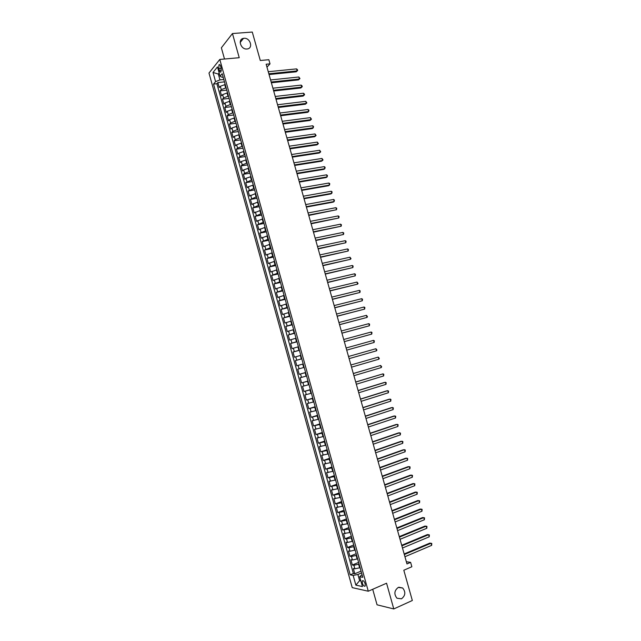 <?xml version="1.0" encoding="UTF-8"?>
<svg xmlns="http://www.w3.org/2000/svg" width="641" height="641" viewBox="0 0 641 641"><rect width="100%" height="100%" fill="white"/><g stroke="black" fill="none" stroke-linecap="round" stroke-linejoin="round"><path stroke-width="0.96" d="M398.261 587.436L402.676 588.005C405.865 592.06 405.465 595.657 401.466 598.822L396.963 598.221C393.83 594.127 394.263 590.537 398.261 587.436M243.973 38.3C250.19 37.539 253.548 48.243 247.306 48.956L246.977 48.988C240.832 49.798 237.362 39.189 243.508 38.364L243.973 38.3M365.146 583.751C364.16 581.139 363.199 580.185 362.277 580.906L362.317 583.158C363.303 585.77 364.264 586.723 365.194 586.002L365.146 583.751M372.709 589.279L377.052 604.816L393.782 608.95L412.331 600.497L403.814 570.242L411.859 566.748L410.625 562.365L406.346 561.716M208.982 73.05L352.23 587.629L368.279 591.218L219.799 59.445L208.982 73.05M219.799 59.445L239.229 57.706L232.451 33.54L221.369 47.803L224.502 59.028M232.451 33.54L252.282 32.05L260.294 60.502L268.843 59.709L270.013 63.852L266.143 64.22L406.971 563.936L410.625 562.365M225.207 84.5L220.328 86.279L219.254 87.545L217.868 82.561L224.47 81.88M226.137 87.833L221.257 89.612L220.184 90.862L226.778 90.149M220.184 90.862L221.57 95.846L222.651 94.604L227.531 92.833M229.863 101.182L224.975 102.937L223.885 104.154L222.499 99.163L229.093 98.418M232.194 109.539L227.307 111.286L226.209 112.471L224.815 107.48L231.401 106.702M234.526 117.896L229.63 119.635L228.525 120.796L227.13 115.797L233.717 114.987M236.866 126.269L231.962 127.992L230.848 129.129L229.454 124.13L236.032 123.288M239.205 134.642L234.294 136.365L233.172 137.47L231.778 132.463L238.348 131.589M241.545 143.031L236.633 144.738L235.503 145.819L234.101 140.812L240.671 139.898M243.884 151.428L238.973 153.119L237.827 154.177L236.433 149.161L242.987 148.223M246.232 159.825L241.312 161.516L240.159 162.542L238.764 157.518L245.319 156.548M248.58 168.238L243.652 169.913L242.498 170.915L241.096 165.891L247.642 164.881M250.927 176.66L245.992 178.318L244.83 179.296L243.428 174.264L249.974 173.23M253.283 185.081L248.339 186.739L247.17 187.685L245.767 182.653L252.306 181.579M255.639 193.518L249.509 196.082L248.107 191.042L254.637 189.936M257.994 201.963L251.857 204.487L250.447 199.447L256.969 198.309M260.35 210.416L254.197 212.908L252.794 207.852L259.309 206.682M262.714 218.877L256.544 221.329L255.142 216.273L261.648 215.072M265.078 227.339L258.9 229.758L257.49 224.695L263.996 223.461M267.441 235.816L261.248 238.196L259.837 233.132L266.335 231.858M269.813 244.301L263.603 246.641L262.193 241.569L268.683 240.271M272.185 252.794L265.959 255.094L264.549 250.022L271.031 248.684M274.556 261.296L268.323 263.555L266.904 258.483L273.387 257.113M276.928 269.805L270.678 272.032L269.268 266.944L275.742 265.542M279.308 278.322L273.042 280.51L271.624 275.422L278.098 273.987M281.687 286.848L275.414 288.995L273.987 283.907L280.454 282.433M284.067 295.381L277.777 297.496L276.359 292.392L282.817 290.886M286.455 303.922L280.149 305.997L278.723 300.893L285.181 299.355M288.843 312.471L282.521 314.507L281.095 309.403L287.545 307.832M291.23 321.037L284.9 323.032L283.474 317.92L289.908 316.309M293.618 329.602L287.272 331.557L285.846 326.437L292.28 324.803M296.014 338.176L289.652 340.099L288.226 334.971L294.652 333.296M298.41 346.757L292.04 348.64L290.605 343.512L297.023 341.805M300.805 355.354L294.419 357.197L292.993 352.061L299.403 350.323M303.209 363.952L296.807 365.755L295.373 360.619L301.783 358.84M304.171 367.397L297.761 369.184L299.195 374.328L305.597 372.493M306.574 376.011L300.148 377.757L301.59 382.909L307.976 381.042M308.978 384.632L302.544 386.339L303.978 391.491L310.364 389.592M311.39 393.262L304.94 394.928L306.374 400.088L312.76 398.157M313.802 401.899L307.335 403.526L308.778 408.694L315.148 406.723M316.213 410.544L309.731 412.139L311.173 417.307L317.543 415.304M318.633 419.198L312.135 420.752L313.577 425.928L319.939 423.885M321.053 427.859L314.539 429.374L315.981 434.558L322.335 432.483M323.473 436.537L316.95 438.011L318.393 443.195L324.739 441.08M325.892 445.215L319.354 446.649L320.804 451.841L327.142 449.694M328.32 453.908L321.766 455.302L323.216 460.494L329.546 458.315M330.748 462.602L324.178 463.956L325.628 469.156L331.958 466.944M333.176 471.311L326.598 472.625L328.048 477.825L334.37 475.582M335.612 480.021L329.009 481.303L330.468 486.511L336.781 484.227M338.047 488.746L331.437 489.98L332.887 495.197L339.193 492.881M340.483 497.48L333.857 498.674L335.315 503.89L341.613 501.542M342.919 506.222L336.285 507.376L337.735 512.6L344.033 510.212M345.363 514.971L338.712 516.085L340.171 521.309L346.46 518.889M347.807 523.729L341.14 524.803L342.598 530.035L348.88 527.575M350.258 532.495L343.568 533.528L345.034 538.769L351.308 536.269M352.702 541.268L347.526 542.454L346.004 542.262L347.47 547.51L353.736 544.978M355.154 550.05L349.97 551.228L348.44 551.004L349.906 556.252L356.172 553.688M357.614 558.84L352.422 560.01L350.883 559.761L352.35 565.009L358.607 562.405M218.789 68.595L219.31 70.454C219.799 71.968 220.352 72.465 220.961 71.952L221.169 68.17L220.648 66.295C220.159 64.789 219.607 64.292 218.998 64.797L218.789 68.595L221.225 68.363M362.021 574.648L359.697 576.716L362.766 577.317L222.179 73.659L220.071 76.207L222.106 77.321L223.172 77.216M359.697 576.716L362.437 586.555L355.859 585.129L353.159 575.426L350.21 574.841L213.541 84.075L215.576 81.631L213.02 72.465L217.475 66.92L220.071 76.207M359.08 564.12L353.888 565.282L352.35 565.009M360.066 567.646L359.609 567.838L358.623 564.312M356.628 555.322L351.436 556.5L349.906 556.252M354.177 546.541L348.992 547.718L347.47 547.51M351.725 537.759L346.549 538.953L345.034 538.769M349.273 528.985L342.598 530.035M346.829 520.22L340.171 521.309M344.385 511.47L337.735 512.6M341.941 502.72L335.315 503.89M339.506 493.987L332.887 495.197M337.07 485.253L330.468 486.511M334.634 476.535L328.048 477.825M332.206 467.826L325.628 469.156M329.77 459.124L323.216 460.494M327.351 450.431L320.804 451.841M324.923 441.745L318.393 443.195M322.503 433.068L315.981 434.558M320.083 424.398L313.577 425.928M317.664 415.737L311.173 417.307M315.252 407.083L308.778 408.694M312.84 398.446L306.374 400.088M310.428 389.808L303.978 391.491M308.017 381.179L301.59 382.909M305.613 372.565L299.195 374.328M301.767 358.792L301.294 358.92L300.333 355.483M299.371 350.194L298.898 350.323L297.937 346.885M296.975 341.613L296.495 341.733L295.541 338.304M294.58 333.032L294.107 333.152L293.145 329.722M292.184 324.458L291.711 324.578L290.758 321.157M289.796 315.901L289.323 316.013L288.362 312.592M287.408 307.343L286.936 307.456L285.974 304.042M285.021 298.794L284.548 298.914L283.594 295.493M282.641 290.261L282.16 290.373L281.207 286.96M280.261 281.728L279.78 281.84L278.827 278.426M277.882 273.21L277.401 273.314L276.455 269.909M275.502 264.701L275.029 264.805L274.076 261.4M273.13 256.192L272.649 256.296L271.704 252.899M270.758 247.698L270.278 247.795L269.332 244.397M268.387 239.213L267.914 239.309L266.96 235.912M266.023 230.728L265.542 230.824L264.597 227.435M263.659 222.259L263.179 222.355L262.233 218.966M261.296 213.798L260.815 213.886L259.869 210.504M258.932 205.344L258.451 205.432L257.514 202.051M256.576 196.899L256.096 196.979L255.15 193.606M254.221 188.454L253.74 188.542L252.802 185.161M251.873 180.025L251.384 180.105L250.447 176.732M249.517 171.604L249.037 171.684L248.099 168.311M247.17 163.191L246.689 163.263L245.751 159.897M244.822 154.785L244.341 154.858L243.404 151.5M242.482 146.388L241.994 146.46L241.056 143.103M240.135 137.999L239.654 138.063L238.716 134.714M237.795 129.618L237.314 129.682L236.377 126.333M235.463 121.245L234.975 121.309L234.037 117.96M233.124 112.88L232.643 112.936L231.705 109.595M230.792 104.523L230.303 104.579L229.374 101.238M228.46 96.174L227.98 96.23L227.042 92.889M217.868 82.561L216.89 83.731L353.375 573.503L354.793 573.775L361.043 571.139M359.609 567.838L354.874 568.799L353.327 568.519L354.793 573.775M295.373 360.619L301.294 358.92M292.993 352.061L298.898 350.323M290.605 343.512L296.495 341.733M288.226 334.971L294.107 333.152M285.846 326.437L291.711 324.578M283.474 317.92L289.323 316.013M281.095 309.403L286.936 307.456M278.723 300.893L284.548 298.914M276.359 292.392L282.16 290.373M273.987 283.907L279.78 281.84M271.624 275.422L277.401 273.314M269.268 266.944L275.029 264.805M266.904 258.483L272.649 256.296M264.549 250.022L270.278 247.795M262.193 241.569L267.914 239.309M259.837 233.132L265.542 230.824M257.49 224.695L263.179 222.355M255.142 216.273L260.815 213.886M252.794 207.852L258.451 205.432M250.447 199.447L256.096 196.979M248.107 191.042L253.74 188.542M245.767 182.653L251.384 180.105M243.428 174.264L244.59 173.278L249.037 171.684M241.096 165.891L242.242 164.873L246.689 163.263M238.764 157.518L239.902 156.476L244.341 154.858M236.433 149.161L237.563 148.087L241.994 146.46M234.101 140.812L235.231 139.714L239.654 138.063M231.778 132.463L232.899 131.341L237.314 129.682M229.454 124.13L230.568 122.976L234.975 121.309M227.13 115.797L228.236 114.627L232.643 112.936M224.815 107.48L225.904 106.278L230.303 104.579M222.499 99.163L223.581 97.937L227.98 96.23M219.438 73.939L218.333 74.052L219.959 79.893L215.576 81.631M223.805 79.5L219.959 79.893M393.782 608.95L386.571 583.222L368.279 591.218M266.968 67.153L270.013 63.852M219.174 73.018L218.333 74.052L213.02 72.465M360.667 580.209L359.625 580.658L360.867 580.914M361.54 572.934L357.902 574.472L359.625 580.658L355.859 585.129M216.89 83.731L213.541 84.075M353.375 573.503L350.21 574.841M353.159 575.426L357.902 574.472M269.052 74.548L296.254 71.792L297.136 70.911L268.835 73.771M296.567 68.891L297.44 69.661L297.664 70.47L297.136 70.911L296.567 68.891L268.25 71.712M297.664 70.47L296.254 71.792M271.367 82.777L298.546 79.877L299.435 79.019L271.159 82.016M298.858 76.992L299.964 78.571L299.435 79.019L298.858 76.992L270.574 79.957M299.964 78.571L298.546 79.877M273.691 91.006L300.845 87.977L301.735 87.128L273.483 90.277M301.158 85.101L302.031 85.862L302.256 86.671L301.735 87.128L301.158 85.101L272.898 88.21M302.256 86.671L300.845 87.977M276.015 99.243L303.137 96.078L304.034 95.253L275.814 98.538M303.465 93.217L304.331 93.971L304.555 94.78L304.034 95.253L303.465 93.217L275.229 96.471M304.555 94.78L303.137 96.078M278.338 107.496L305.437 104.187L306.342 103.377L278.138 106.807M305.765 101.35L306.863 102.897L306.342 103.377L305.765 101.35L277.561 104.739M280.662 115.749L307.744 112.311L308.65 111.518L280.478 115.084M308.073 109.483L308.938 110.212L308.65 111.518L308.073 109.483L279.893 113.016M282.993 124.009L310.044 120.436L310.957 119.659L282.809 123.368M310.38 117.624L311.47 119.154L310.957 119.659L310.38 117.624L282.224 121.301M285.325 132.286L312.351 128.569L313.273 127.807L285.149 131.661M312.688 125.772L313.545 126.485L313.273 127.807L312.688 125.772L284.564 129.586M287.657 140.563L314.659 136.709L315.58 135.972L287.488 139.962M315.003 133.929L316.093 135.443L315.58 135.972L315.003 133.929L286.904 137.887M289.988 148.848L316.966 144.858L317.896 144.137L289.828 148.279M317.319 142.094L318.401 143.6L317.896 144.137L317.319 142.094L289.243 146.196M292.328 157.141L319.282 153.015L320.212 152.31L292.176 156.596M319.635 150.266L320.716 151.765L320.212 152.31L319.635 150.266L291.591 154.513M294.668 165.442L321.598 161.179L322.535 160.49L294.523 164.921M321.958 158.447L323.032 159.938L322.535 160.49L321.958 158.447L293.931 162.838M297.007 173.759L323.913 169.352L324.859 168.679L296.871 173.254M324.274 166.636L325.123 167.293L324.859 168.679L324.274 166.636L296.278 171.171M299.355 182.076L326.229 177.533L327.182 176.876L299.219 181.595M326.598 174.825L327.439 175.482L327.182 176.876L326.598 174.825L298.634 179.512M301.703 190.401L328.553 185.722L329.506 185.081L301.574 189.944M328.921 183.03L329.762 183.671L329.506 185.081L328.921 183.03L300.982 187.853M304.05 198.734L330.876 193.919L331.838 193.294L303.93 198.301M331.253 191.242L332.094 191.875L331.838 193.294L331.253 191.242L303.337 196.21M306.398 207.075L333.2 202.123L334.169 201.514L306.286 206.666M333.584 199.463L334.418 200.088L334.169 201.514L333.584 199.463L305.693 204.575M308.754 215.432L336.501 209.743L308.65 215.039M335.916 207.684L336.749 208.301L336.501 209.743L335.916 207.684L308.057 212.948M311.109 223.789L338.833 217.98L311.005 223.421M338.248 215.921L339.081 216.522L338.833 217.98L338.248 215.921L310.42 221.329M313.465 232.154L341.172 226.225L313.369 231.81M340.587 224.166L341.413 224.759L341.172 226.225L340.587 224.166L312.784 229.718M315.829 240.527L343.512 234.478L315.741 240.215M342.927 232.411L343.752 232.995L343.512 234.478L342.927 232.411L315.148 238.107M318.192 248.908L345.852 242.739L318.112 248.62M345.267 240.671L346.092 241.248L345.852 242.739L345.267 240.671L317.519 246.513M320.556 257.297L348.199 251L320.476 257.033M347.606 248.932L348.432 249.501L348.199 251L347.606 248.932L319.883 254.926M322.92 265.703L350.539 259.276L322.856 265.454M349.954 257.209L351.012 258.587L350.539 259.276L349.954 257.209L322.263 263.347M325.291 274.108L352.887 267.561L325.227 273.883M352.302 265.486L353.119 266.039L352.887 267.561L352.302 265.486L324.634 271.776M327.663 282.521L355.242 275.854L327.607 282.32M354.649 273.779L355.467 274.316L355.242 275.854L354.649 273.779L327.014 280.213M330.035 290.942L357.59 284.147L329.987 290.766M357.005 282.072L358.055 283.434L357.59 284.147L357.005 282.072L329.394 288.658M332.415 299.371L359.946 292.456L332.375 299.227M359.361 290.381L360.17 290.894L359.946 292.456L359.361 290.381L331.774 297.112M334.794 307.816L362.309 300.773L334.754 307.688M361.716 298.69L362.526 299.203L362.309 300.773L361.716 298.69L334.161 305.573M337.174 316.261L364.665 309.09L337.142 316.157M364.072 307.015L364.881 307.512L364.665 309.09L364.072 307.015L336.549 314.042M339.554 324.715L367.029 317.423L339.53 324.634M366.436 315.34L367.477 316.662L367.029 317.423L366.436 315.34L338.937 322.519M341.941 333.184L369.392 325.764L341.925 333.128M368.799 323.673L369.601 324.154L369.392 325.764L368.799 323.673L341.324 331.004M344.329 341.653L371.756 334.105L344.321 341.621M371.163 332.022L371.964 332.487L371.756 334.105L371.163 332.022L343.72 339.498M346.717 350.13L374.128 342.462L346.717 350.122M373.535 340.371L374.328 340.828L374.128 342.462L373.535 340.371L346.116 347.999M376.499 350.819L376.932 350.018L375.906 348.728L348.512 356.5L375.906 348.728L376.499 350.819L349.113 358.639M378.871 359.192L379.304 358.375L378.278 357.101L350.907 364.993L378.278 357.101L378.871 359.192L351.516 367.157M353.319 373.551L380.65 365.474L381.243 367.573L353.92 375.69M353.303 373.495L380.65 365.474L381.675 366.74L381.243 367.573M355.723 382.092L383.03 373.855L383.622 375.955L356.324 384.223M355.699 382.004L383.03 373.855L383.815 374.28L383.622 375.955M358.135 390.633L385.409 382.252L386.002 384.352L358.736 392.773M358.103 390.521L384.32 382.469L386.186 382.661L386.002 384.352M360.538 399.183L387.789 390.649L388.382 392.749L361.147 401.322M360.506 399.047L386.691 390.85L388.566 391.05L388.382 392.749M362.958 407.74L390.169 399.063L390.77 401.162L363.559 409.887M362.91 407.588L389.071 399.239L390.946 399.447L390.77 401.162M365.37 416.313L392.556 407.476L393.157 409.583L365.971 418.453M365.322 416.129L391.451 407.636L393.334 407.852L393.157 409.583M367.79 424.887L394.944 415.897L395.545 418.004L368.391 427.034M367.726 424.679L393.83 416.041L395.713 416.265L395.545 418.004M370.21 433.476L397.34 424.334L397.933 426.441L370.81 435.624M370.137 433.244L396.218 424.454L398.101 424.687L397.933 426.441M372.629 442.066L399.728 432.771L400.329 434.878L373.23 444.213M372.557 441.809L398.606 432.875L400.497 433.116L400.329 434.878M375.049 450.671L402.123 441.216L402.724 443.332L375.658 452.818M374.969 450.383L400.994 441.312L402.885 441.553L402.724 443.332M377.477 459.277L404.519 449.678L405.12 451.793L378.086 461.432M377.389 458.972L403.389 449.75L405.28 450.006L405.12 451.793M379.905 467.898L406.923 458.139L407.524 460.254L380.514 470.053M379.817 467.561L405.785 458.195L407.684 458.459L407.524 460.254M382.34 476.519L409.327 466.608L409.928 468.731L382.949 478.683M382.236 476.167L408.181 466.648L410.08 466.92L409.928 468.731M384.776 485.157L411.73 475.093L412.331 477.216L385.377 487.32M384.664 484.78L410.577 475.109L412.483 475.39L412.331 477.216M387.212 493.802L414.134 483.578L414.735 485.702L387.821 495.966M387.092 493.394L412.98 483.578L414.887 483.867L414.735 485.702M389.648 502.456L416.546 492.08L417.147 494.203L390.257 504.619M389.528 502.023L415.384 492.056L417.291 492.352L417.147 494.203M392.084 511.117L418.958 500.581L419.559 502.712L392.701 513.281M391.955 510.661L417.788 500.541L419.703 500.845L419.559 502.712M394.527 519.779L421.369 509.098L421.97 511.222L395.144 521.95M394.399 519.306L420.192 509.034L422.115 509.355L421.97 511.222M396.979 528.456L423.781 517.616L424.39 519.747L397.588 530.628M396.835 527.952L422.603 517.543L424.526 517.864L424.39 519.747M399.423 537.15L426.201 526.149L426.81 528.28L400.04 539.321M399.271 536.613L425.015 526.053L426.938 526.381L426.81 528.28M401.875 545.844L428.621 534.682L429.23 536.821L402.484 548.015M401.715 545.283L427.427 534.57L429.358 534.906L429.23 536.821M404.327 554.545L431.048 543.231L431.649 545.371L404.944 556.725M404.167 553.96L429.847 543.095L431.778 543.448L431.649 545.371M357.149 559.032L356.164 555.515M354.689 550.242L353.712 546.725M352.238 541.453L351.26 537.943M349.794 532.679L348.808 529.17M347.342 523.905L346.364 520.404M344.898 515.148L343.921 511.646M342.454 506.398L341.477 502.897M340.018 497.648L339.041 494.155M337.575 488.915L336.605 485.421M335.139 480.189L334.169 476.704M332.711 471.472L331.734 467.986M330.275 462.762L329.306 459.285M327.847 454.06L326.878 450.583M325.428 445.375L324.458 441.897M323 436.689L322.03 433.22M320.58 428.012L319.611 424.55M318.16 419.35L317.191 415.881M315.741 410.689L314.779 407.227M313.329 402.043L312.367 398.582M310.917 393.398L309.956 389.944M308.513 384.768L307.544 381.315M306.102 376.147L305.14 372.701M303.698 367.533L302.736 364.088M225.648 87.881L224.719 84.548M221.257 89.612L220.328 86.279M354.874 568.799L353.888 565.282M352.422 560.01L351.436 556.5M349.97 551.228L348.992 547.718M347.526 542.454L346.549 538.953M345.082 533.697L344.105 530.187M342.639 524.939L341.661 521.437M340.203 516.189L339.225 512.696M337.767 507.456L336.789 503.962M335.331 498.73L334.362 495.237M332.903 490.004L331.926 486.519M330.468 481.295L329.498 477.809M328.048 472.593L327.078 469.116M325.62 463.9L324.65 460.422M323.2 455.206L322.231 451.737M320.78 446.529L319.811 443.067M318.361 437.867L317.399 434.398M315.949 429.206L314.979 425.744M313.537 420.552L312.568 417.091M311.125 411.907L310.164 408.453M308.714 403.269L307.752 399.824M306.31 394.648L305.348 391.194M303.906 386.026L302.945 382.581M301.51 377.413L300.549 373.975M299.107 368.815L298.153 365.378M296.711 360.226L295.757 356.789M294.323 351.637L293.362 348.207M291.927 343.063L290.974 339.634M289.54 334.49L288.586 331.068M287.152 325.932L286.198 322.511M284.772 317.383L283.819 313.962M282.385 308.842L281.431 305.428M280.005 300.309L279.059 296.895M277.633 291.775L276.68 288.37M275.253 283.258L274.308 279.853M272.882 274.749L271.936 271.351M270.51 266.247L269.565 262.85M268.146 257.754L267.201 254.365M265.775 249.269L264.829 245.88M263.411 240.792L262.465 237.402M261.055 232.322L260.11 228.941M258.692 223.869L257.754 220.48M256.336 215.416L255.398 212.035M253.98 206.971L253.043 203.598M251.633 198.534L250.687 195.16M249.285 190.105L248.339 186.739M246.937 181.683L245.992 178.318M244.59 173.278L243.652 169.913M242.242 164.873L241.312 161.516M239.902 156.476L238.973 153.119M237.563 148.087L236.633 144.738M235.231 139.714L234.294 136.365M232.899 131.341L231.962 127.992M230.568 122.976L229.63 119.635M228.236 114.627L227.307 111.286M225.904 106.278L224.975 102.937M223.581 97.937L222.651 94.604M221.425 70.254L219.31 70.454M402.676 588.005L398.838 587.228M362.998 580.594L362.277 580.906M219.799 64.725L218.998 64.797M243.508 38.364L240.175 42.466"/></g></svg>
